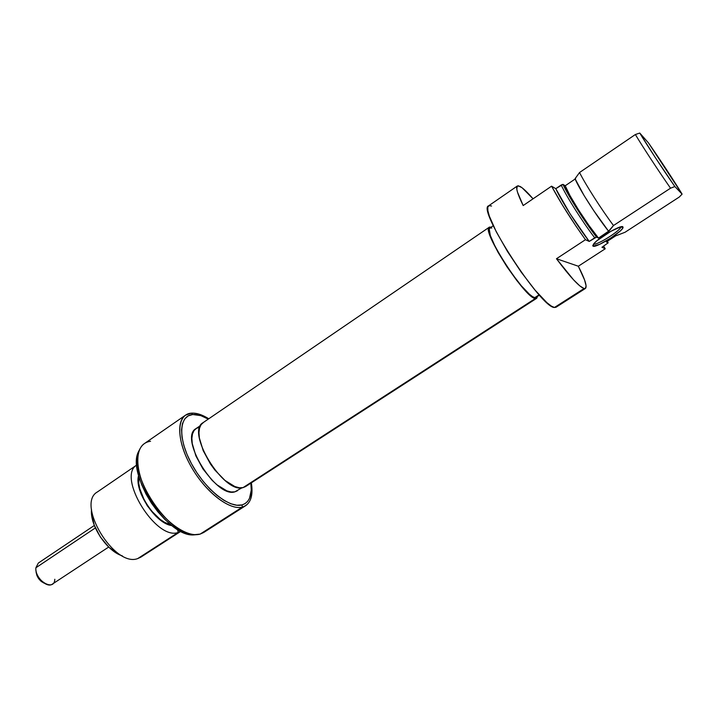 <?xml version="1.0" encoding="UTF-8"?>
<svg xmlns="http://www.w3.org/2000/svg" width="718" height="718" viewBox="0 0 718 718"><rect width="100%" height="100%" fill="white"/><g stroke="black" fill="none" stroke-linecap="round" stroke-linejoin="round"><path stroke-width="1.08" d="M622.847 226.762L622.012 226.619L622.811 228.082L621.994 226.619L620.621 226.861L610.865 231.304L597.044 240.656L593.804 243.752L592.736 245.718L593.077 246.175L593.84 243.707C598.561 237.739 620.917 224.671 622.847 226.762L623.071 227.489C622.578 231.636 595.877 248.24 593.077 246.175L599.575 244.371L610.83 238.044L620.451 230.783L622.775 228.144L622.847 226.762M593.589 244.012L593.077 246.175L593.589 244.012C596.146 245.906 620.442 230.783 620.855 227.014L620.531 227.705C617.938 232.47 595.931 245.771 593.598 244.012M493.293 225.703L489.882 228.037C481.509 230.406 524.867 297.692 534.793 297.638L539.146 294.82L534.793 297.638L539.514 295.233M519.994 186.384C523 188.053 527.353 192.191 533.061 198.805L522.165 187.829L518.342 185.791L517.247 186.07L516.807 189.274L517.499 192.173L523.18 205.554C517.507 194.004 515.56 187.488 517.346 185.989L519.994 186.384M551.568 186.177L523.18 205.554L551.568 186.177L555.786 188.681C561.332 200.816 576.967 225.524 589.218 241.427L594.728 237.82C582.513 221.844 566.816 197.109 561.18 185.002L555.786 188.681L569.957 213.623L589.218 241.427L585.466 239.704C571.707 220.453 560.408 202.602 551.568 186.177L562.329 204.908L575.944 226.071L585.466 239.704L589.218 241.427L596.505 237.111L581.957 216.594L572.686 202L562.984 184.364L565.219 185.765C568.1 194.506 587.019 224.303 598.489 238.08L608.801 231.34L613.495 225.533L670.531 188.197C658.756 171.315 642.287 146.158 635.367 134.517L579.552 172.508C585.493 184.499 601.379 209.342 613.495 225.533C601.379 209.342 585.493 184.499 579.552 172.508L575.046 178.728L575.324 179.392C579.282 189.094 597.367 217.33 608.568 231.214L598.489 238.08L596.505 237.111C584.38 221.386 568.288 196.041 562.984 184.364L561.18 185.002C566.816 197.109 582.513 221.844 594.728 237.82L596.505 237.111L598.489 238.08L588.895 225.38L578.573 209.997L570.011 195.655L565.219 185.765L562.984 184.364L555.786 188.681L551.568 186.177M556.468 258.74L585.466 239.704L556.468 258.74L573.529 279.805L579.848 285.917L584.084 288.528C579.184 286.76 569.975 276.825 556.468 258.74L578.322 266.225C584.955 279.14 587.333 286.545 585.457 288.43L584.084 288.528L554.458 307.475L584.084 288.528L585.35 288.492L586.112 285.809L584.56 279.93L578.322 266.225L556.468 258.74M517.337 185.998L488.59 205.851C476.662 208.696 541.112 308.327 554.458 307.475L556.019 307.25L585.457 288.43M616.331 235.432L606.342 241.939L608.164 242.828L601.953 247.27L605.229 248.778L601.953 247.27L608.164 242.828L606.342 241.939L616.331 235.432M575.163 179.006L565.219 185.765L575.163 179.006M607.383 241.257L608.164 242.828L607.383 241.257M648.507 142.945L682.1 194.12L674.866 186.545L655.301 157.556L639.774 133.054L648.507 142.945L639.774 133.054L635.367 134.517L579.552 172.508L575.046 178.728L584.084 195.529L593.813 210.769L608.568 231.214L613.495 225.533L670.531 188.197L674.866 186.545L682.1 194.12L679.282 197.028L625.064 232.255L616.556 235.558L625.064 232.255L679.282 197.028L682.1 194.12C675.45 183.009 659.51 158.732 648.507 142.945M603.641 246.175L605.229 248.778L578.322 266.225L605.229 248.778L603.641 246.175M491.552 206.012L489.039 205.635L487.782 207.215L487.872 210.742L489.335 216.127L496.228 231.69L507.5 251.506L521.277 272.23L535.188 290.269L546.856 302.619L551.253 306.048L554.458 307.475L556.028 307.25M491.812 228.037L490.098 227.92L489.245 229.141L490.313 235.459L494.989 246.166L502.591 259.611L511.889 273.594L521.34 285.791L529.399 294.227L532.487 296.606L534.793 297.638L536.068 297.467M674.866 186.545C663.486 170.301 645.859 143.412 639.774 133.054L635.367 134.517C642.287 146.158 658.756 171.315 670.531 188.197L674.866 186.545M203.598 422.337L201.13 424.598L199.559 428.045L198.967 432.55L199.371 437.953L203.167 450.59L210.401 463.909L214.951 470.137L224.994 480.441L234.885 486.562L239.265 487.746L243.043 487.621L245.592 486.562L536.615 298.338L535.332 298.509L243.043 487.621L245.619 486.544M489.29 227.202L203.095 422.651C185.415 431.697 223.756 494.271 243.043 487.621L535.332 298.509C525.181 298.598 480.71 229.607 489.308 227.193L491.175 227.157L489.532 227.067L488.653 228.315L488.725 230.909L491.704 239.794L498.112 252.422L506.962 266.782L516.789 280.496L525.944 291.284L532.971 297.449L535.332 298.509L536.813 298.167L537.36 296.624L536.615 298.338M185.522 415.175L144.462 443.536C133.817 450.545 136.052 475.513 150.448 498.884C164.718 522.318 187.47 537.988 200.142 534.102L242.388 507.079C230.379 510.48 207.924 494.092 193.33 470.299C178.62 446.56 175.551 421.708 185.522 415.175L191.284 413.164L192.774 414.519L188.242 415.857L184.759 418.89L182.48 423.557L181.537 429.705L181.986 437.109L183.844 445.483L187.057 454.485L191.491 463.738L196.965 472.857L203.248 481.428L210.069 489.093L217.132 495.519L224.133 500.464L230.774 503.74L236.805 505.23L241.984 504.925L245.098 503.605L247.62 501.406L249.496 498.382L251.246 490.179L250.86 483.151C252.35 495.285 249.388 502.546 241.984 504.925C229.401 508.55 205.07 489.173 191.491 463.738C177.705 438.348 178.997 415.435 192.774 414.519L191.284 413.164C176.951 414.08 175.542 437.881 189.866 464.304C203.993 490.771 229.338 510.902 242.388 507.079C250.42 504.404 253.409 496.317 251.354 482.837C253.131 494.092 251.246 501.702 245.691 505.651L242.388 507.079L241.984 504.925L242.388 507.079L200.142 534.102L194.677 534.65C168.64 535.61 128.118 474.67 139.05 450.994C141.195 445.259 145.027 442.01 150.547 441.274M140.297 448.229L138.071 452.519C127.274 475.899 167.177 535.906 192.9 534.964L197.683 534.578L192.738 534.955L186.348 533.662L179.365 530.557L172.078 525.738L164.79 519.374L157.807 511.728L151.435 503.121L145.951 493.912L141.599 484.515L138.547 475.325L136.914 466.727L136.743 459.08L138.018 452.681L140.297 448.229M136.752 465.022C116.576 476.501 156.003 540.95 178.172 532.46C156.003 540.95 116.576 476.501 136.752 465.022L97.442 491.92C75.677 503.695 114.333 567.875 137.757 558.559L178.172 532.46L177.624 529.543L178.172 532.46L180.819 531.338L178.172 532.46L137.757 558.559L140.827 557.159L180.828 531.338M199.712 427.264L196.508 428.287L194.075 430.522L192.505 433.905L191.886 438.321L192.253 443.598L195.897 455.921L202.916 468.881L212.16 480.36L217.15 484.937L226.825 490.852L231.133 491.983L234.858 491.839L241.993 487.791M200.142 534.102L203.643 532.532L245.691 505.651M191.284 413.164C196.364 412.778 202.198 414.654 208.767 418.774C202.198 414.654 196.364 412.778 191.284 413.164M192.774 414.519L200.825 415.632L208.292 419.106C202.467 415.686 197.297 414.16 192.774 414.519M200.582 425.478L196.023 428.592C178.567 437.576 215.804 498.436 234.858 491.839L237.416 490.762M91.527 513.594L94.237 525.154L100.376 537.037L108.957 547.295L118.569 554.251M171.88 525.585L164.763 522.928L160.186 519.904L155.618 515.937L147.316 505.84L141.204 494.271L139.31 488.527L138.287 483.124L138.592 475.504C133.88 490.87 155.878 523.969 171.88 525.585M138.906 476.635L138.762 483.394L139.759 488.689L144.273 500.042L147.603 505.643L151.48 510.884L160.204 519.428L164.7 522.39L170.947 524.858C155.555 522.489 135.128 491.749 138.906 476.635M137.757 558.559C114.315 567.884 75.659 503.641 97.46 491.902M91.509 509.466C89.669 525.352 106.973 551.397 122.329 555.849M54.81 579.255C54.442 592.224 34.356 580.216 35.9 567.759L38.332 563.047L35.9 567.759L95.368 527.927L35.9 567.759C34.688 576.491 46.814 588.5 52.342 584.129L108.687 547.035M36.088 572.21L36.923 575.522L38.727 578.762L41.213 581.427L44.004 583.106M36.062 570.864C36.43 576.554 39.158 580.665 44.256 583.195M575.324 179.392L575.746 177.678M620.531 227.705L620.092 227.014M620.855 227.014L623.071 227.489M194.677 534.65L192.9 534.964M139.05 450.994L138.071 452.519M38.323 563.056L94.345 525.459"/></g></svg>
